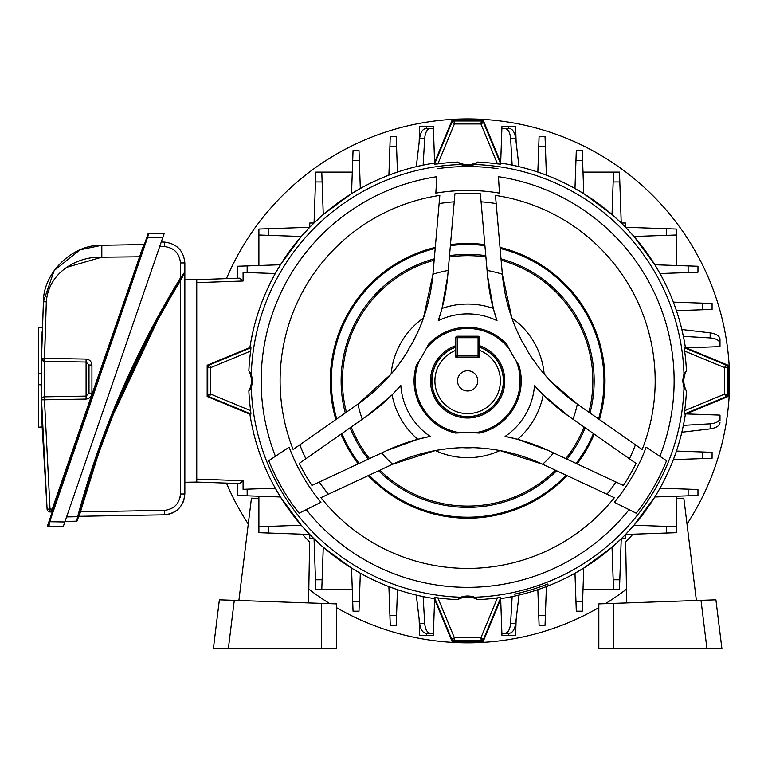 <?xml version="1.0" encoding="UTF-8"?>
<svg xmlns="http://www.w3.org/2000/svg" width="768" height="768" viewBox="0 0 768 768"><rect width="100%" height="100%" fill="white"/><g stroke="black" fill="none" stroke-linecap="round" stroke-linejoin="round"><path stroke-width="1.15" d="M427.459 633.226L433.411 633.226L433.334 635.53L419.712 635.53L419.136 619.2M419.136 142.541L419.712 126.211L433.334 126.211L433.411 128.515L427.459 128.515L433.411 128.515L434.592 162.461M420.864 165.61L424.31 164.89M259.872 454.061L258.432 449.818M253.43 432.23L251.299 422.314M219.965 401.798L249.898 414.192L207.178 396.499L207.178 365.242L249.907 347.539A220.272 220.272 0 0 1 434.314 163.133L452.016 120.403L483.274 120.403L500.966 163.133A220.272 220.272 0 0 1 685.382 347.539L728.112 365.242L728.112 396.499L685.382 414.202A220.282 220.282 0 0 1 625.507 534.499L625.507 538.742L621.274 538.742A220.282 220.282 0 0 1 500.966 598.618L483.274 641.338L452.016 641.338L434.314 598.608A220.282 220.282 0 0 1 314.016 538.742L309.773 538.742L309.773 534.499A220.282 220.282 0 0 1 249.898 414.192C253.949 440.371 262.406 465.043 275.28 488.198L280.445 496.982L301.277 525.254L309.744 534.461L258.893 532.685L258.893 526.733L301.277 525.254L294.989 517.67M509.088 597.216L512.064 596.63M518.87 595.114L516.97 595.555M516.144 619.2L515.578 635.53L501.955 635.53L501.878 633.226L505.027 633.226C508.138 632.736 509.99 629.453 510.595 623.386L512.141 596.611L519.005 595.085L515.654 623.386C514.685 629.453 512.63 632.736 509.491 633.226L501.878 633.226L500.688 599.28M537.84 589.67L546.394 586.598L545.04 625.306L539.088 625.306L537.84 589.67M583.757 568.07L582.25 611.194L576.298 611.194L574.973 573.235L583.757 568.07L612.029 547.238L621.235 538.771L619.459 589.622L613.507 589.622L612.029 547.238M634.013 525.254L676.397 526.733L676.397 532.685L625.546 534.461L634.013 525.254L654.835 496.982L660.01 488.198L697.968 489.523L697.968 495.475L654.835 496.982M683.99 422.314L683.386 425.366L710.16 423.821C716.227 423.226 719.51 421.363 720 418.253L720 421.056M683.328 425.626L681.888 432.096M720 422.717C719.51 425.866 716.227 427.91 710.16 428.88L681.85 432.23L683.386 425.366M673.373 459.619L676.445 451.066L712.08 452.314L712.08 458.266L673.373 459.619M612.029 214.502L613.507 172.118L619.459 172.118L621.235 222.97L612.029 214.502L583.757 193.68L574.973 188.506L576.298 150.547L582.25 150.547L583.757 193.68M509.088 164.525L512.064 165.12M519.005 166.656L512.141 165.13L510.595 138.355C509.99 132.288 508.138 129.005 505.027 128.515L509.491 128.515C512.63 129.005 514.685 132.288 515.654 138.355L519.005 166.656M514.81 165.696L515.558 165.859M515.693 165.898L516.317 166.032M516.854 166.157L518.87 166.627M546.394 175.142L537.84 172.07L539.088 136.435L545.04 136.435L546.394 175.142M488.573 133.19L500.966 163.123A220.282 220.282 0 0 1 621.274 223.008L625.507 223.008L625.507 227.242A220.282 220.282 0 0 1 685.392 347.549L715.325 359.942M446.717 133.19L434.323 163.123A220.282 220.282 0 0 0 314.016 223.008L309.773 223.008L309.773 227.242A220.282 220.282 0 0 0 249.898 347.549L219.965 359.942M684.326 414.019L684.634 410.669L724.56 394.128L727.536 394.512L726.058 396.73L684.326 414.019L685.382 414.202L715.325 401.798M488.573 628.55L500.966 598.618A220.272 220.272 0 0 0 515.53 595.872L514.723 594.106A218.371 218.371 0 0 0 547.853 583.978L548.17 585.898A220.272 220.272 0 0 1 515.53 595.872M434.496 597.552L437.846 597.859L454.387 637.786L454.003 640.771L451.786 639.283L434.496 597.552L434.314 598.608L446.717 628.55M301.277 236.486L258.893 235.008L258.893 229.056L309.744 227.28L301.277 236.486L280.445 264.758L275.28 273.542C262.406 296.698 253.949 321.37 249.898 347.549M251.299 339.427L253.43 329.51M388.896 586.598L397.45 589.67L396.202 625.306L390.25 625.306L388.896 586.598M420.864 596.131L424.31 596.851M416.285 595.085L423.139 596.611L424.694 623.386C425.29 629.453 427.152 632.736 430.262 633.226L425.798 633.226C422.65 632.736 420.595 629.453 419.635 623.386L416.285 595.085M426.202 597.216L424.109 596.813M422.88 596.554L421.872 596.342M420.595 596.064L419.059 595.728M418.31 595.555L416.419 595.114M323.261 547.238L321.782 589.622L315.83 589.622L314.054 538.771L323.261 547.238L351.533 568.07L360.317 573.235L358.992 611.194L353.04 611.194L351.533 568.07M676.445 310.675L673.373 302.122L712.08 303.475L712.08 309.427L676.445 310.675M686.054 347.827L720 346.637L720 339.024L720 343.488C719.51 340.378 716.227 338.515 710.16 337.92L683.386 336.374L681.85 329.51L683.99 339.427M654.835 264.758L697.968 266.266L697.968 272.218L660.01 273.542L654.835 264.758L634.013 236.486L625.546 227.28L676.397 229.056L676.397 235.008L634.013 236.486L640.301 244.07M314.054 222.97L315.83 172.118L321.782 172.118L323.261 214.502L314.054 222.97M676.397 265.507L676.397 235.008M258.893 496.234L258.893 526.733M321.782 589.622L352.282 589.622M582.998 589.622L613.507 589.622M351.533 193.68L353.04 150.547L358.992 150.547L360.317 188.506L351.533 193.68L323.261 214.502M416.419 166.627L420.595 165.677M421.872 165.398L423.408 165.072M424.109 164.938L426.202 164.525M423.139 165.13L416.285 166.656L419.635 138.355C420.595 132.288 422.65 129.005 425.798 128.515L430.262 128.515C427.152 129.005 425.29 132.288 424.694 138.355L423.139 165.13M397.45 172.07L388.896 175.142L390.25 136.435L396.202 136.435L397.45 172.07M516.144 142.541L515.578 126.211L501.955 126.211L501.878 128.515L505.027 128.515M500.688 162.461L501.878 128.515L507.83 128.515M430.262 633.226L433.411 633.226L434.592 599.28M720 418.253L720 415.104L686.054 413.923M259.872 307.68L258.432 311.923M696.394 600.499L683.837 498.173L676.397 498.432L676.397 496.234M613.507 172.118L582.998 172.118M258.893 235.008L258.893 265.507M237.322 278.246L237.322 266.266L280.445 264.758M352.282 172.118L321.782 172.118M280.445 496.982L237.322 495.475L237.322 483.494M275.28 273.542L243.082 272.419L243.082 281.021L196.752 282.634L196.752 479.107L243.082 480.72L243.082 489.322L275.28 488.198M681.85 329.51L710.16 332.861C716.227 333.83 719.51 335.885 720 339.024M243.082 480.72L239.674 483.581L196.752 482.083L196.752 279.658L239.674 278.16L243.082 281.021M238.886 600.499L251.453 498.173L258.893 498.432M302.323 534.202L309.629 542.035L308.563 602.928M219.379 599.818L213.36 648.778L228.336 648.778L234.288 600.336L219.379 599.818M321.59 648.778L336.461 648.778L336.461 603.907L321.59 603.379L321.59 648.778L228.336 648.778M234.288 600.336L321.59 603.379M676.397 498.432L676.397 526.733M632.966 534.202L625.661 542.035L626.726 602.928M706.954 648.778L701.002 600.336L715.91 599.818L721.92 648.778L598.819 648.778L598.819 603.907L613.699 603.379L613.699 648.778M701.002 600.336L613.699 603.379M457.526 380.87A10.118 10.118 0 0 0 467.645 390.989A10.118 10.118 0 0 0 477.763 380.87A10.118 10.118 0 0 0 467.645 370.752A10.118 10.118 0 0 0 457.526 380.87M455.741 345.696A37.133 37.133 0 0 0 467.645 418.003A37.133 37.133 0 0 0 479.549 345.696M479.549 347.194A35.722 35.722 0 0 1 467.645 416.592A35.722 35.722 0 0 1 455.741 347.194L455.741 357.053L479.549 357.053L479.549 347.194M455.741 337.709L457.229 337.709L457.229 336.221A1.488 1.488 0 0 0 455.741 337.709L455.741 350.371A32.746 32.746 0 0 0 441.533 400.627A32.746 32.746 0 0 0 493.757 400.627A32.746 32.746 0 0 0 479.549 350.371L479.549 337.709A1.488 1.488 0 0 0 478.061 336.221L478.061 337.709L457.229 337.709L457.229 355.565L478.061 355.565L478.061 337.709L479.549 337.709M345.274 412.992A126.509 126.509 0 0 1 434.285 258.835M336.739 418.973A136.339 136.339 0 0 1 435.187 248.458M435.283 247.392A137.347 137.347 0 0 0 335.866 419.587M299.846 444.806L293.117 449.51A187.536 187.536 0 0 1 439.834 195.408L439.114 203.587A179.568 179.568 0 0 1 454.214 201.811L454.915 193.766A187.536 187.536 0 0 1 480.374 193.766L481.075 201.811A179.568 179.568 0 0 1 496.176 203.587L495.456 195.408A187.536 187.536 0 0 1 642.163 449.51L635.443 444.806A179.568 179.568 0 0 1 629.434 458.774L636.048 463.402A187.536 187.536 0 0 1 623.318 485.443L616.003 482.035A179.568 179.568 0 0 1 606.912 494.218L614.352 497.693A187.536 187.536 0 0 1 320.938 497.693L328.378 494.218A179.568 179.568 0 0 1 319.286 482.035L311.971 485.443A187.536 187.536 0 0 1 299.242 463.402L305.856 458.774A179.568 179.568 0 0 1 299.846 444.806L358.07 404.035A177.12 177.12 0 0 0 407.29 351.83A66.979 66.979 0 0 1 412.31 343.123A177.12 177.12 0 0 0 432.922 274.387L439.114 203.587M646.138 447.197A190.426 190.426 0 0 1 614.333 502.291L636.23 513.216A214.33 214.33 0 0 0 666.547 460.704L646.138 447.197M320.957 502.291A190.426 190.426 0 0 1 289.142 447.197L268.733 460.704A214.33 214.33 0 0 0 299.059 513.216L320.957 502.291M275.424 456.278A206.486 206.486 0 0 1 436.838 176.698L435.83 193.123A190.426 190.426 0 0 1 499.459 193.123L498.451 176.698A206.486 206.486 0 0 1 659.866 456.278M599.424 419.587A137.347 137.347 0 0 0 500.006 247.392M684.634 410.669A219.024 219.024 0 0 0 686.438 390.845L683.99 387.802L682.646 380.87L683.99 373.949L686.438 370.896A219.024 219.024 0 0 0 684.634 351.072L684.326 347.731L685.382 347.539M500.966 163.133L500.784 164.189L497.443 163.882A219.024 219.024 0 0 0 477.619 162.077L474.566 164.525C469.958 166.128 465.341 166.128 460.714 164.525L457.67 162.077A219.024 219.024 0 0 0 437.846 163.882L434.496 164.189L434.314 163.133M249.907 347.539L250.954 347.731L250.656 351.072A219.024 219.024 0 0 0 248.851 370.896L251.299 373.949L252.643 380.87L251.299 387.802L248.851 390.845A219.024 219.024 0 0 0 250.656 410.669L250.954 414.019L249.907 414.202A220.272 220.272 0 0 0 434.314 598.608M437.846 597.859A219.024 219.024 0 0 0 457.67 599.664L460.714 597.216C465.331 595.613 469.949 595.613 474.566 597.216L477.619 599.664A219.024 219.024 0 0 0 497.443 597.859L500.784 597.552L500.966 598.608M685.382 414.202A220.272 220.272 0 0 1 548.17 585.898M594.24 434.131A137.347 137.347 0 0 1 577.066 463.882L576.134 463.44A136.339 136.339 0 0 0 593.395 433.536M585.149 427.757A126.509 126.509 0 0 1 567.005 459.187L565.795 458.621A125.213 125.213 0 0 0 584.054 426.998M636.048 463.402L568.685 416.227A192 192 0 0 1 534.461 385.546A66.979 66.979 0 0 1 505.104 436.397A192 192 0 0 1 548.784 450.691L616.003 482.035M319.286 482.035L386.496 450.691A192 192 0 0 1 430.186 436.397A66.979 66.979 0 0 1 400.829 385.546A192 192 0 0 1 366.605 416.227L305.856 458.774M567.062 475.632A137.347 137.347 0 0 1 368.227 475.632L369.197 475.19A136.339 136.339 0 0 0 566.093 475.19M556.646 470.784A126.509 126.509 0 0 1 378.643 470.784L379.891 470.198A125.213 125.213 0 0 0 555.389 470.198M606.912 494.218L542.496 464.179A177.12 177.12 0 0 0 472.666 447.658A66.979 66.979 0 0 1 462.624 447.658A177.12 177.12 0 0 0 392.794 464.179L328.378 494.218M381.734 452.918A112.118 112.118 0 0 0 392.669 464.237M542.611 464.237A112.118 112.118 0 0 0 553.555 452.918M450.47 244.598A137.347 137.347 0 0 1 484.819 244.598L484.915 245.635A136.339 136.339 0 0 0 450.374 245.635M449.501 255.667A126.509 126.509 0 0 1 485.789 255.667L485.904 256.992A125.213 125.213 0 0 0 449.386 256.992M454.214 201.811L447.744 275.683A192 192 0 0 1 438.288 320.669A66.979 66.979 0 0 1 497.002 320.669A192 192 0 0 1 487.536 275.683L481.075 201.811M501.005 258.835A126.509 126.509 0 0 1 590.006 412.992L588.874 412.205A125.213 125.213 0 0 0 501.13 260.218M496.176 203.587L502.368 274.387A177.12 177.12 0 0 0 522.97 343.123A66.979 66.979 0 0 1 528 351.83A177.12 177.12 0 0 0 577.219 404.035L635.443 444.806M500.102 248.458A136.339 136.339 0 0 1 598.55 418.973M502.368 274.387L511.843 318.048A76.81 76.81 0 0 1 544.147 374.006L550.33 380.87L577.219 404.035M502.358 274.262A112.118 112.118 0 0 0 487.085 270.451M572.995 419.251A112.118 112.118 0 0 0 577.325 404.112M299.242 463.402L300.038 462.835M448.205 270.451A112.118 112.118 0 0 0 432.931 274.262M357.955 404.112A112.118 112.118 0 0 0 362.294 419.251M505.104 436.397L517.517 439.296L548.784 450.691M386.496 450.691L417.773 439.296L430.186 436.397M392.794 464.179L435.341 450.557L440.755 449.645M458.083 447.85L446.842 448.819M494.563 449.645L499.949 450.557L542.496 464.179M488.515 448.819L477.245 447.85M455.606 433.085A192 192 0 0 1 479.683 433.085L474.528 432.826A192 192 0 0 0 460.752 432.826L455.606 433.085A53.578 53.578 0 0 1 416.41 365.194L419.203 360.854A52.416 52.416 0 0 0 460.752 432.826M428.448 344.333A53.578 53.578 0 0 1 506.842 344.333L509.194 348.931A52.416 52.416 0 0 0 426.096 348.931L428.448 344.333A192 192 0 0 1 416.41 365.194M509.194 348.931A192 192 0 0 0 516.086 360.854L518.88 365.194A192 192 0 0 1 506.842 344.333M518.88 365.194A53.578 53.578 0 0 1 479.683 433.085M516.086 360.854A52.416 52.416 0 0 1 474.528 432.826M417.773 439.296A76.81 76.81 0 0 1 392.112 394.848L400.829 385.546M534.461 385.546L543.178 394.848A76.81 76.81 0 0 1 517.517 439.296M499.949 450.557A76.81 76.81 0 0 1 435.341 450.557M341.04 434.131A137.347 137.347 0 0 0 358.224 463.882M543.178 394.848L568.685 416.227M369.494 458.621A125.213 125.213 0 0 1 351.235 426.998M366.605 416.227L392.112 394.848M359.155 463.44A136.339 136.339 0 0 1 341.894 433.536M368.285 459.187A126.509 126.509 0 0 1 350.141 427.757M497.002 320.669L493.306 308.467L487.536 275.683M530.429 355.661L536.89 364.915M540.643 369.773L544.147 374.006M511.843 318.048L513.744 323.174M516.058 328.819L520.848 339.072M438.288 320.669L441.984 308.467A76.81 76.81 0 0 1 493.306 308.467M441.984 308.467L447.744 275.683M407.29 351.83C400.771 361.978 395.386 369.37 391.142 374.006L358.07 404.035M412.31 343.123C417.811 332.486 421.517 324.125 423.446 318.048L432.922 274.387M391.142 374.006A76.81 76.81 0 0 1 423.446 318.048M346.416 412.205A125.213 125.213 0 0 1 434.16 260.218M484.032 639.504A2.976 2.976 0 0 1 481.286 641.338L481.286 640.771L454.003 640.771L454.003 641.338A2.976 2.976 0 0 1 451.258 639.504L454.387 637.786L480.902 637.786L484.032 639.504M250.656 351.072L210.72 367.613L210.72 394.128L209.011 397.258A2.976 2.976 0 0 1 207.178 394.512L207.744 394.512L207.744 367.229L207.178 367.229A2.976 2.976 0 0 1 209.011 364.483L209.232 365.011L250.954 347.731M497.443 163.882L480.902 123.955L454.387 123.955L451.258 122.237A2.976 2.976 0 0 1 454.003 120.403L454.003 120.979L481.286 120.979L481.286 120.403A2.976 2.976 0 0 1 484.032 122.237L483.504 122.458L500.784 164.189M726.278 364.483A2.976 2.976 0 0 1 728.112 367.229L727.536 367.229L727.536 394.512L728.112 394.512A2.976 2.976 0 0 1 726.278 397.258L724.56 394.128L724.56 367.613L726.278 364.483M477.619 162.077A20.458 20.458 0 0 1 457.67 162.077M480.902 123.955L481.286 120.979L483.504 122.458L480.902 123.955M437.328 168.701A214.33 214.33 0 0 1 497.962 168.701M686.438 390.845A20.458 20.458 0 0 1 686.438 370.896M457.67 599.664A20.458 20.458 0 0 1 477.619 599.664M248.851 370.896A20.458 20.458 0 0 1 248.851 390.845M210.72 367.613L207.744 367.229L209.232 365.011L210.72 367.613M687.014 524.045A261.955 261.955 0 0 0 519.811 124.166A261.955 261.955 0 0 0 226.464 278.621M226.464 483.12A261.955 261.955 0 0 0 248.275 524.045M308.803 589.171A261.955 261.955 0 0 0 329.875 603.677M336.461 607.613A261.955 261.955 0 0 0 598.819 607.613M605.414 603.677A261.955 261.955 0 0 0 626.486 589.171M97.882 453.514L79.757 511.651L80.458 511.843L79.046 516.307L164.371 514.819C173.731 514.138 180.182 509.453 183.715 500.765L184.848 493.978C183.581 506.381 176.755 513.331 164.371 514.819L164.371 510.374C174.096 509.203 179.462 503.75 180.461 494.006L180.461 280.723C146.352 336.624 118.637 395.53 97.296 457.44L80.458 511.843L164.371 510.374M85.354 492.154L90.509 475.536M90.739 474.806L91.622 472.09M91.862 471.36L95.184 461.357M95.434 460.627L96.355 457.93M184.272 272.784L180.461 277.92C134.698 352.579 100.416 432.182 77.616 516.72L95.914 456.97C117.552 394.195 145.738 334.512 180.461 277.92L181.075 278.304C146.381 334.848 118.224 394.483 96.605 457.2L77.328 520.627A0.749 0.749 0 0 1 76.627 521.184L65.059 521.386M79.459 514.954L80.458 511.843M182.861 275.414L184.733 272.4A0.749 0.749 0 0 0 184.848 272.006L180.461 277.92L180.461 262.954L184.848 262.925C183.581 250.522 176.755 243.581 164.371 242.093L161.242 242.035L164.371 242.093C176.755 243.581 183.581 250.522 184.848 262.925L184.848 493.978L180.461 494.006M82.454 504.71L97.296 457.44L95.914 456.97M97.325 457.363L100.752 447.581M100.79 447.485L111.494 419.05M111.667 418.618L113.434 414.192M113.51 413.99L157.488 320.592M177.965 284.822L180.25 281.059M184.848 279.456L196.752 279.658M184.848 482.285L196.752 482.083M78.797 515.146L79.171 513.773M79.738 511.709L79.277 513.379M78.941 514.618L78.787 515.184M156.845 320.246L112.819 413.76M112.752 413.923L110.986 418.349M110.813 418.781L100.867 445.094M100.646 445.718L97.92 453.418M183.475 274.426L182.794 275.52L183.475 274.416M182.045 276.739L184.848 272.429L180.461 280.723L179.837 280.339M181.776 277.171L182.189 276.499M78.442 516.461L97.296 455.194M97.334 455.069L100.704 445.536M100.925 444.941L112.982 413.347M113.05 413.184L162.048 310.8M181.574 277.488L182.16 276.547M76.627 521.184L77.616 516.72L78.317 516.912M78.336 516.854A0.749 0.749 0 0 1 79.046 516.307M41.558 401.606L42.163 427.219L47.098 509.232A2.976 2.976 0 0 0 50.016 511.949L51.245 511.968A0.749 0.749 0 0 1 51.936 512.957M41.395 385.488A1484.746 1484.746 0 0 1 41.395 384.586L41.395 385.104M41.405 387.571L41.424 390.269M41.674 408.422L41.664 407.616M41.837 415.526L42.077 424.262M41.827 415.2L41.722 410.707M41.674 408.499L41.558 401.53M41.434 390.518L41.414 389.05M41.52 398.755A1484.746 1484.746 0 0 1 41.491 396.922M41.434 390.95A1484.746 1484.746 0 0 1 41.414 388.906M41.386 375.264L41.53 399.85L44.458 399.802L50.016 508.973L47.098 509.232L41.53 399.85A2.976 2.976 0 0 1 44.458 396.826L86.083 396.106L44.458 396.826L44.458 361.315L41.53 358.378M44.448 361.632L44.458 361.315A2.976 2.976 0 0 1 41.53 358.339L43.402 301.718C43.219 272.746 72.682 244.195 101.818 245.29L80.16 249.782M86.208 362.054A2.976 2.976 0 0 0 86.083 362.045L86.083 359.069C89.616 359.491 91.565 361.478 91.93 365.021L91.93 393.13L89.002 393.13L89.002 365.021A2.976 2.976 0 0 0 89.002 364.896M41.395 374.602A1484.746 1484.746 0 0 0 41.386 379.075A1484.746 1484.746 0 0 0 41.395 384.586L41.434 391.498M41.462 394.109L41.482 396.019M86.208 396.096A2.976 2.976 0 0 1 86.083 396.106L86.083 362.045L44.458 361.315L46.32 301.872L44.458 358.339L41.53 358.32A2.976 2.976 0 0 1 41.53 358.301L41.395 383.126M42.154 426.931L38.4 427.219L38.4 384.586L41.395 384.97M41.53 399.85L41.549 400.848M41.779 413.366L41.818 415.075M42.077 424.387L42.134 426.326M162.749 237.677L147.504 237.677L148.79 233.213L164.285 233.213L63.322 526.426L48.336 526.426A0.749 0.749 0 0 1 47.635 525.437L148.08 233.712L146.803 237.437L147.504 237.677L49.622 521.962L48.336 526.426L49.382 524.938M80.006 249.84L54.182 270.538L43.402 301.718L41.568 355.987M41.462 364.358L41.434 366.941M41.414 369.562L41.405 371.309M41.789 344.39L41.885 340.502M42.038 335.174L42.125 332.179M42.163 331.123L41.558 356.304M41.501 360.154L41.491 361.075M41.434 366.682L41.405 371.942M66.518 267.37L101.818 257.203C78.691 256.128 48.566 271.354 46.32 301.872L43.402 301.718M140.141 256.781L101.818 257.203L101.818 245.29L143.827 244.56L143.501 245.472M142.896 247.133L142.147 249.168M141.686 250.435L140.851 252.72M51.245 511.968L143.827 244.56A0.749 0.749 0 0 0 144.518 244.061M86.083 362.045L89.002 365.021L91.93 365.021M91.93 393.13C91.565 396.672 89.616 398.65 86.083 399.082L86.083 396.106L89.002 393.13A2.976 2.976 0 0 1 89.002 393.245M50.016 511.949L50.016 508.973L53.203 509.261M86.083 399.082L44.458 399.802L44.458 396.826M41.434 366.586A1484.746 1484.746 0 0 0 41.395 373.565L38.4 373.565L38.4 327.322L42.288 327.322M38.4 384.586L38.4 373.565M41.472 363.216A1484.746 1484.746 0 0 1 41.578 355.45M41.414 369.12L41.405 371.808M148.79 233.213A0.749 0.749 0 0 0 148.08 233.712M64.858 521.962L48.912 521.712M457.229 336.221L478.061 336.221M479.549 355.565A1.488 1.488 0 0 1 478.061 357.053L478.061 355.565L479.549 355.565M457.229 357.053A1.488 1.488 0 0 1 455.741 355.565L457.229 355.565L457.229 357.053M44.458 361.315L41.578 358.858M426.518 126.211L426.518 128.515M508.771 126.211L508.771 128.515M426.518 635.53L426.518 633.226M508.771 635.53L508.771 633.226M419.635 623.386L424.694 623.386M510.595 623.386L515.654 623.386M710.16 428.88L710.16 423.821M710.16 337.92L710.16 332.861M515.654 138.355L510.595 138.355M424.694 138.355L419.635 138.355M619.805 181.958L613.162 181.958M396.547 146.275L389.904 146.275M582.595 160.387L575.952 160.387M268.733 228.71L268.733 235.354M247.162 265.92L247.162 272.563M247.162 489.178L247.162 495.821M268.733 526.387L268.733 533.03M315.485 579.782L322.128 579.782M352.694 601.354L359.338 601.354M389.904 615.466L396.547 615.466M538.742 615.466L545.386 615.466M575.952 601.354L582.595 601.354M613.162 579.782L619.805 579.782M666.557 533.03L666.557 526.387M688.128 495.821L688.128 489.178M702.24 458.611L702.24 451.968M702.24 309.773L702.24 303.13M688.128 272.563L688.128 265.92M666.557 235.354L666.557 228.71M545.386 146.275L538.742 146.275M359.338 160.387L352.694 160.387M322.128 181.958L315.485 181.958M455.741 347.03A35.866 35.866 0 0 0 467.645 416.746A35.866 35.866 0 0 0 479.549 347.03M629.059 509.635A206.486 206.486 0 0 1 306.23 509.635M474.566 164.525A216.461 216.461 0 0 1 683.99 373.949M251.299 373.949A216.461 216.461 0 0 1 460.714 164.525M460.714 597.216A216.461 216.461 0 0 1 251.299 387.802M683.99 387.802A216.461 216.461 0 0 1 474.566 597.216M434.496 164.189L451.786 122.458L454.003 120.979L454.387 123.955L437.846 163.882M684.326 347.731L726.058 365.011L727.536 367.229L724.56 367.613L684.634 351.072M500.784 597.552L483.504 639.283L481.286 640.771L480.902 637.786L497.443 597.859M250.954 414.019L209.232 396.73L207.744 394.512L210.72 394.128L250.656 410.669M180.384 495.61L179.99 497.894M66.595 516.912L77.616 516.72M180.461 262.954C179.462 253.21 174.096 247.747 164.371 246.586L159.706 246.499M164.371 246.586L164.371 242.093M44.458 358.339L86.083 359.069"/></g></svg>
